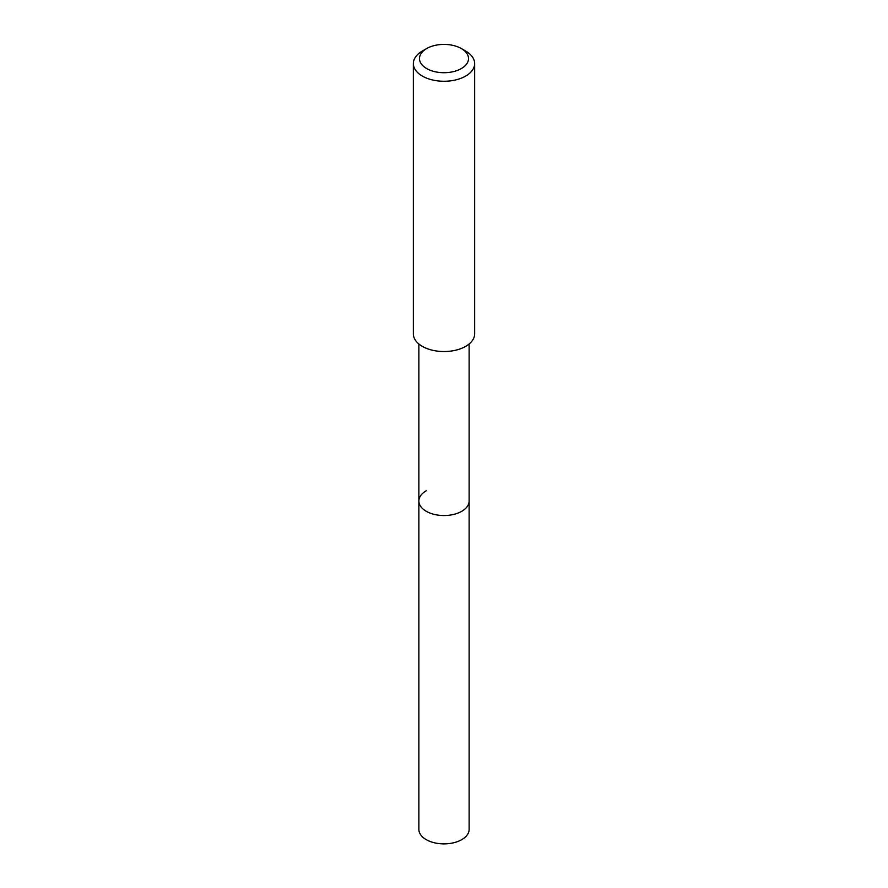 <?xml version="1.0" encoding="UTF-8"?>
<svg xmlns="http://www.w3.org/2000/svg" width="888" height="888" viewBox="0 0 888 888"><rect width="100%" height="100%" fill="white"/><g stroke="black" fill="none" stroke-linecap="round" stroke-linejoin="round"><path stroke-width="1.33" d="M418.87 343.978L418.87 829.37A25.13 14.508 0 0 0 434.376 842.779A25.13 14.508 0 0 0 461.771 839.626A25.13 14.508 0 0 0 469.13 829.37L469.13 501.021A25.13 14.508 180 0 1 461.771 511.288A25.13 14.508 180 0 1 434.376 514.43A25.13 14.508 180 0 1 418.87 501.021A25.13 14.508 180 0 1 426.229 490.764M418.87 501.021A25.13 14.508 0 0 0 434.376 514.43A25.13 14.508 0 0 0 461.771 511.288A25.13 14.508 0 0 0 469.13 501.021L469.13 343.978M413.353 63.559L413.353 333.844A30.647 17.693 0 0 0 432.267 350.194A30.647 17.693 0 0 0 465.678 346.364A30.647 17.693 0 0 0 474.647 333.844L474.647 63.559A30.647 17.693 180 0 1 465.678 76.079A30.647 17.693 180 0 1 432.267 79.909A30.647 17.693 180 0 1 413.353 63.559A30.647 17.693 180 0 1 422.322 51.049L426.662 48.551A24.52 14.153 180 0 1 461.338 48.551A24.52 14.153 180 0 1 461.338 68.565A24.52 14.153 180 0 1 426.662 68.565A24.52 14.153 180 0 1 426.662 48.551L422.322 51.049M461.338 48.551L465.678 51.049A30.647 17.693 180 0 1 474.647 63.559"/></g></svg>
